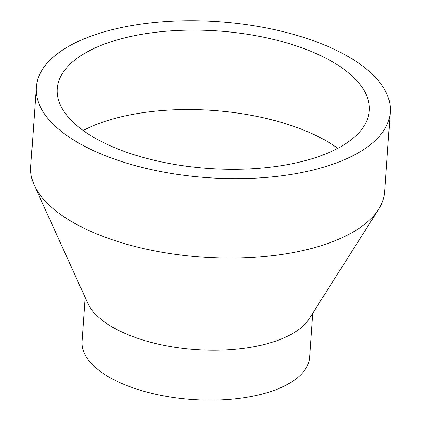 <?xml version="1.0" encoding="UTF-8"?>
<svg xmlns="http://www.w3.org/2000/svg" width="421" height="421" viewBox="0 0 421 421"><rect width="100%" height="100%" fill="white"/><g stroke="black" fill="none" stroke-linecap="round" stroke-linejoin="round"><path stroke-width="0.63" d="M36.28 87.326L30.722 166.769A177.43 78.174 4 0 0 34.269 185.161A177.43 78.174 4 0 0 73.149 222.483A177.43 78.174 4 0 0 246.638 257.752A177.43 78.174 4 0 0 378.647 209.242A177.43 78.174 4 0 0 384.72 191.523L390.278 112.081A177.43 78.174 4 0 0 347.851 56.367A177.43 78.174 4 0 0 154.496 22.502A177.43 78.174 4 0 0 36.28 87.326A177.43 78.174 4 0 0 78.701 143.035A177.43 78.174 4 0 0 272.061 176.899A177.43 78.174 4 0 0 390.278 112.081M34.269 185.161L87.805 303.315A114.065 50.257 4 0 0 112.796 327.312A114.065 50.257 4 0 0 224.325 349.983A114.065 50.257 4 0 0 309.193 318.797L378.647 209.242M85.116 297.379L82.032 341.431A114.065 50.257 4 0 0 109.307 377.248A114.065 50.257 4 0 0 233.608 399.013A114.065 50.257 4 0 0 309.603 357.345L312.682 313.292M337.821 148.329A156.391 68.907 4 0 0 326.338 140.951A156.391 68.907 4 0 0 83.179 130.521M94.662 137.899A156.391 68.907 4 0 0 265.093 167.747A156.391 68.907 4 0 0 369.291 110.612A156.391 68.907 4 0 0 331.895 61.503A156.391 68.907 4 0 0 161.464 31.659A156.391 68.907 4 0 0 57.267 88.794A156.391 68.907 4 0 0 94.662 137.899"/></g></svg>
